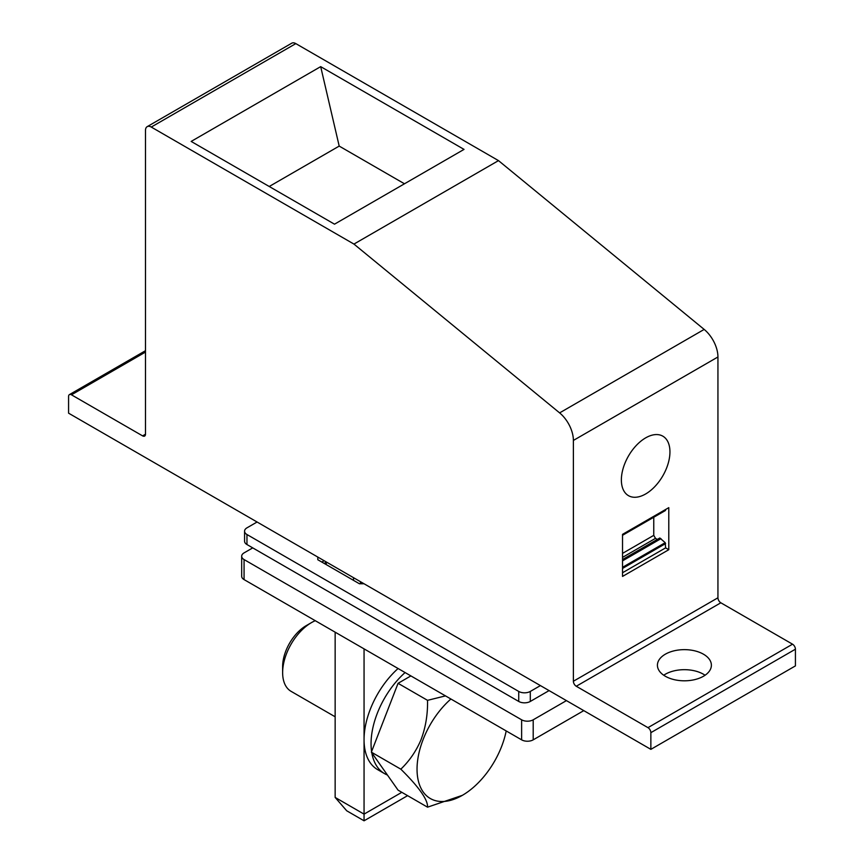 <?xml version="1.0" encoding="UTF-8"?>
<svg xmlns="http://www.w3.org/2000/svg" width="864" height="864" viewBox="0 0 864 864"><rect width="100%" height="100%" fill="white"/><g stroke="black" fill="none" stroke-linecap="round" stroke-linejoin="round"><path stroke-width="1.3" d="M147.172 126.662L291.74 43.2A8.176 4.72 -120 0 1 295.823 43.61L498.496 160.618L704.171 329.422L559.613 412.884A24.538 14.159 -120 0 1 573.383 440.435L573.383 681.253A4.093 2.365 -120 0 0 576.266 686.254L647.968 727.65A4.093 2.365 -120 0 1 650.862 732.661L650.862 749.358L68.58 413.176L68.58 396.479A4.093 2.365 -120 0 1 69.422 394.61A4.093 2.365 -120 0 1 71.464 394.816L142.592 435.877A4.093 2.365 -120 0 0 144.634 436.082A4.093 2.365 -120 0 0 145.487 434.203L145.487 130.399A8.176 4.72 -120 0 1 147.172 126.662A8.176 4.72 -120 0 1 151.265 127.062L353.938 244.08L559.613 412.884M650.862 749.358L795.42 665.896L795.42 649.199A4.093 2.365 -120 0 0 792.536 644.188L720.835 602.791A4.093 2.365 -120 0 1 717.941 597.791L717.941 356.972A24.538 14.159 -120 0 0 704.171 329.422M705.067 675.238A26.989 15.584 0 0 0 703.48 674.244A26.989 15.584 0 0 0 663.725 675.238M665.323 676.242A26.989 15.584 180 0 1 657.418 665.226A26.989 15.584 180 0 1 674.071 650.83A26.989 15.584 180 0 1 703.48 654.21A26.989 15.584 180 0 1 711.385 665.226A26.989 15.584 180 0 1 694.732 679.622A26.989 15.584 180 0 1 665.323 676.242M634.014 497.254A34.344 19.829 -60 0 1 628.484 495.666A34.344 19.829 -60 0 1 626.216 460.339A34.344 19.829 -60 0 1 657.299 434.581A34.344 19.829 -60 0 1 662.828 436.169A34.344 19.829 -60 0 1 665.096 471.506A34.344 19.829 -60 0 1 634.014 497.254M668.79 549.709L668.79 507.654L622.534 534.352L622.534 576.418L668.79 549.709L665.604 547.873L665.204 542.678L659.826 537.991L622.534 559.526M498.496 160.618L353.938 244.08M191.16 141.426L334.508 224.176L464.033 149.396L320.684 66.636L191.16 141.426M622.534 572.746L665.604 547.873M657.342 539.428L655.484 538.358L653.756 535.356L653.756 517.266M665.204 510.548L665.604 509.49M622.534 553.381L653.756 535.356M622.534 557.388L655.484 538.358M622.534 560.866L660.982 538.661M404.471 183.784L339.196 146.092L320.684 66.636M269.222 186.494L339.196 146.092M335.146 632.178L335.146 797.429L364.057 814.126L364.057 648.864M335.146 797.429L346.712 810.788L364.057 820.8L364.057 814.126L401.825 792.32M364.057 820.8L407.603 795.658M257.083 522.007L246.964 527.85A8.176 4.72 0 0 0 244.566 531.187L244.566 541.199A8.176 4.72 0 0 0 246.964 544.547L518.735 701.449A8.176 4.72 0 0 0 530.302 701.449L549.094 690.595M244.566 531.187A8.176 4.72 0 0 0 246.964 534.524L518.735 691.438A8.176 4.72 0 0 0 530.302 691.438L540.421 685.595M364.057 583.772L359.435 583.772L317.801 559.732L317.801 557.064L317.801 559.732M321.851 562.064L324.162 560.736M353.506 580.349L353.506 577.67M360.439 583.772L360.439 581.677M360.893 583.772A1.631 0.94 60 0 1 360.644 582.79L361.303 582.185M252.742 547.884L244.069 552.884A8.176 4.72 180 0 0 241.682 556.222L241.682 576.256A8.176 4.72 180 0 0 244.069 579.593L521.629 739.843A8.176 4.72 180 0 0 533.196 739.843L583.783 710.629M244.069 579.593L244.069 559.57A8.176 4.72 180 0 1 241.682 556.222M244.069 559.57L521.629 719.809L521.629 739.843M533.196 739.843L533.196 719.809A8.176 4.72 180 0 1 521.629 719.809M533.196 719.809L566.438 700.618M324.313 563.49L325.555 563.825A1.631 0.94 60 0 0 326.074 563.782A1.631 0.94 60 0 0 326.408 563.036L326.408 562.712A1.631 0.94 60 0 0 326.257 561.946M360.806 581.893A1.631 0.94 60 0 0 360.644 582.476L360.439 582.358M360.644 582.476L361.228 582.131M360.644 582.79L361.508 582.293M387.439 775.04A65.416 37.768 -60 0 1 384.599 773.658L377.611 769.619A65.416 37.768 -60 0 1 398.088 668.509M384.599 773.658A65.416 37.768 -60 0 1 371.79 752.76M371.596 751.54A65.416 37.768 -60 0 1 405.086 672.548M315.263 620.698A40.889 23.609 120 0 0 311.548 622.566L306.234 625.633A33.361 19.267 120 0 0 285.53 651.769A33.361 19.267 120 0 0 282.636 666.5L282.636 672.635A40.889 23.609 120 0 0 291.114 691.362L335.146 716.785M311.548 622.566A40.889 23.609 120 0 0 286.178 654.588A40.889 23.609 120 0 0 282.636 672.635M384.631 717.93A59.864 34.56 -60 0 1 384.739 717.66A59.864 34.56 -60 0 1 385.852 714.809M427.54 807.17C428.026 799.924 419.126 787.255 400.831 769.176L371.358 752.155L398.066 790.15L427.54 807.17L462.359 795.334A64.076 36.99 -60 0 1 422.593 740.891A64.076 36.99 -60 0 1 450.9 699.008M506.196 730.933A64.076 36.99 -60 0 1 502.124 745.135A64.076 36.99 -60 0 1 462.359 795.334M445.489 695.887L427.54 700.337C427.81 714.69 425.552 728.006 420.79 740.286C415.994 751.367 409.342 761 400.831 769.176M410.897 675.907L398.066 683.316L371.358 752.155M427.54 700.337L398.066 683.316M145.487 434.203L142.592 435.877M145.487 352.08L71.464 394.816M295.823 43.61L151.265 127.062M792.536 644.188L647.968 727.65M720.835 602.791L576.266 686.254M717.941 597.791L573.383 681.253M717.941 356.972L573.383 440.435M622.534 567.313L665.204 542.678M665.604 543.564L622.534 568.436M665.604 510.138L622.534 535.01M795.42 649.199L650.862 732.661M246.964 544.547L246.964 534.524M518.735 701.449L518.735 691.438M530.302 701.449L530.302 691.438M324.259 563.458L326.354 562.248M325.555 563.825L326.376 563.35M362.912 583.772L363.485 583.438M145.487 350.698L69.422 394.61M665.431 510.516L622.534 535.291M324.151 563.404L326.322 562.14"/></g></svg>
